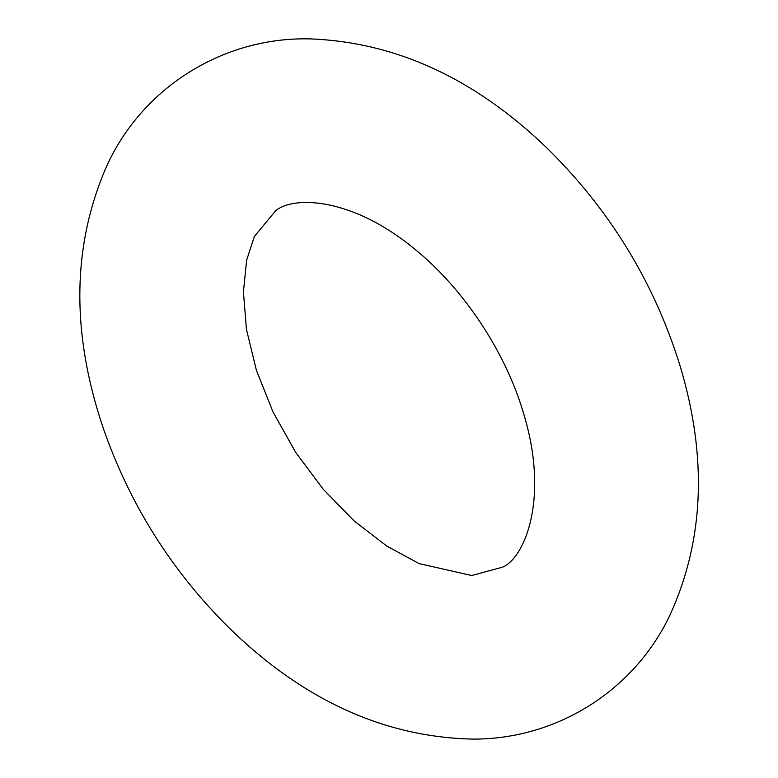 <?xml version="1.0" encoding="UTF-8"?>
<svg xmlns="http://www.w3.org/2000/svg" width="778" height="778" viewBox="0 0 778 778"><rect width="100%" height="100%" fill="white"/><g stroke="black" fill="none" stroke-linecap="round" stroke-linejoin="round"><path stroke-width="1.17" d="M679.943 365.417C653.841 281.558 609.145 208.747 545.855 146.964C474.103 78.228 395.613 42.206 310.373 38.9C223.383 36.615 142.16 87.428 106.43 166.677C72.091 245.712 71.012 332.828 103.202 428.036C129.644 504.232 171.549 570.799 228.927 627.729C303.177 700.2 384.633 737.32 473.296 739.1C556.737 739.333 634.109 690.66 669.848 615.32C704.197 540.331 707.562 457.026 679.943 365.417M523.351 412.69C505.681 352.638 464.554 290.223 417.066 251.041C352.337 196.357 292.664 195.871 275.558 210.877L254.367 236.463L246.607 260.319L243.426 291.993L246.47 329.464L256.4 370.309L273.059 412.068L295.776 452.504L323.22 489.265L354.155 520.949L386.812 546.068L419.041 563.573L471.682 575.525L502.637 567.133C524.45 558.098 549.832 498.426 523.351 412.69"/></g></svg>
